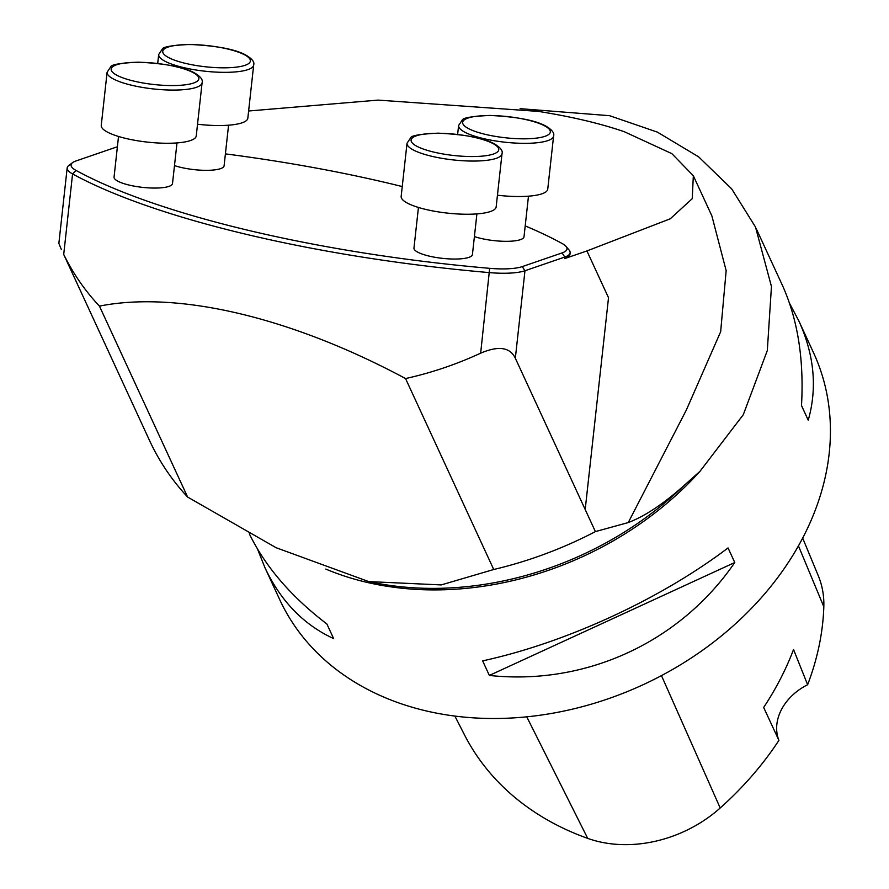 <?xml version="1.0" encoding="UTF-8"?>
<svg xmlns="http://www.w3.org/2000/svg" width="889" height="889" viewBox="0 0 889 889"><rect width="100%" height="100%" fill="white"/><g stroke="black" fill="none" stroke-linecap="round" stroke-linejoin="round"><path stroke-width="1.33" d="M249.331 533.8C265.266 566.593 291.125 596.663 326.896 624.011L333.631 638.58C303.482 624.678 280.568 600.975 264.866 567.493L279.624 599.43A294.081 229.829 -24.8 0 0 642.958 684.786A294.081 229.829 -24.8 0 0 813.579 352.833L798.833 320.896C814.28 354.867 817.413 387.96 808.234 420.186L801.5 405.606C804.112 359.156 797.666 318.895 782.176 284.836L756.095 228.362M520.087 108.658L609.587 115.692L657.393 132.128L698.61 156.831L731.68 188.868L755.483 227.006L771.452 286.514L767.318 350.51L743.304 414.685L699.987 471.314A294.081 229.829 155.2 0 1 325.796 569.082M264.866 567.493L257.51 549.035M789.532 303.293L798.833 320.896M728.047 547.935L734.77 562.515C679.952 642.403 585.684 685.786 489.361 675.44L482.638 660.871C565.815 642.769 660.094 599.386 728.047 547.935M454.868 716.056L464.536 734.959A314.617 245.875 -24.8 0 0 587.707 838.383A116.115 90.745 -24.8 0 0 720.201 807.99A314.617 245.875 -24.8 0 0 778.92 740.381L763.662 707.455A316.14 247.075 155.2 0 0 793.544 649.515L807.623 684.73A314.617 245.875 -24.8 0 0 823.825 606.776A116.115 90.745 -24.8 0 0 818.358 575.939L802.689 538.089M807.623 684.73A51.462 40.216 -24.8 0 0 778.92 740.381M801.511 405.528L808.234 420.186M734.77 562.515L489.361 675.44M595.397 531.611A345.543 270.045 155.2 0 1 493.728 569.505L405.551 378.558C431.298 372.869 456.346 364.401 480.66 353.166C498.585 345.521 510.13 347.221 515.331 358.245L595.397 531.611L628.256 522.565C644.936 516.209 663.538 503.852 684.052 485.516L699.987 471.314M493.728 569.505L441.244 584.918L368.746 581.595L276.112 547.713L187.623 497.051A345.543 270.045 155.2 0 1 149.585 440.6L63.708 254.465C73.254 273.779 85.166 290.992 99.446 306.105L187.623 497.051M58.874 243.397L61.419 249.698M585.195 509.53L608.521 297.726L586.918 250.942L670.25 218.805L692.231 198.692L693.342 175.755L671.884 153.664L624.289 131.716C600.308 123.482 571.705 116.703 538.467 111.403L378.025 100.101L248.62 111.003M117.392 146.796A40.572 9.79 6.3 0 0 115.803 147.285L75.976 160.965A40.572 9.79 6.3 0 0 72.598 162.631A40.572 9.79 6.3 0 0 76.032 170.421A439.41 106.002 6.3 0 0 489.661 268.334A40.572 9.79 6.3 0 0 522.254 266.6L562.081 252.909A40.572 9.79 6.3 0 0 565.993 246.409L569.049 249.987A44.117 10.646 -173.7 0 1 570.138 252.765L569.96 254.321A44.117 10.646 -173.7 0 1 564.626 258.61L586.918 250.942M570.138 252.765A44.117 10.646 -173.7 0 1 564.793 257.054L524.966 270.745A44.117 10.646 -173.7 0 1 489.528 272.623A442.955 106.847 -173.7 0 1 72.576 173.933A44.117 10.646 -173.7 0 1 67.175 167.932A44.117 10.646 -173.7 0 1 68.842 165.454L72.598 162.631M405.551 378.558C291.403 317.351 178.122 290.536 99.446 306.105M565.993 246.409A40.572 9.79 6.3 0 0 562.037 243.453A439.41 106.002 6.3 0 0 525.21 225.906M402.25 186.557A439.41 106.002 6.3 0 0 225.406 153.875M118.526 136.484L114.059 177.089A29.404 7.09 6.3 0 0 115.426 179.589A29.404 7.09 6.3 0 0 140.506 187.123A29.404 7.09 6.3 0 0 168.954 186.39A29.404 7.09 6.3 0 0 172.51 183.523L176.989 142.918M474.404 236.574A29.404 7.09 6.3 0 0 520.443 239.652A29.404 7.09 6.3 0 0 524.01 236.796L528.477 196.18M174.488 165.587A29.404 7.09 6.3 0 0 220.539 168.654A29.404 7.09 6.3 0 0 224.095 165.798L228.562 125.193M418.441 207.47L413.963 248.075A29.404 7.09 6.3 0 0 415.341 250.576A29.404 7.09 6.3 0 0 440.422 258.11A29.404 7.09 6.3 0 0 468.87 257.377A29.404 7.09 6.3 0 0 472.426 254.521L476.904 213.905M197.536 124.227A47.784 11.524 6.3 0 0 214.771 125.482A47.784 11.524 6.3 0 0 247.831 118.17L253.687 64.975A47.784 11.524 -173.7 0 1 220.628 72.287A47.784 11.524 -173.7 0 1 158.687 54.518L162.265 49.173C162.698 46.895 171.921 45.317 189.913 44.45C216.938 45.772 235.629 49.34 245.986 55.14C252.12 58.796 254.687 62.074 253.687 64.975M107.102 72.242L101.246 125.438A47.784 11.524 6.3 0 0 163.187 143.207A47.784 11.524 6.3 0 0 196.247 135.895L202.103 82.71A47.784 11.524 -173.7 0 1 169.043 90.022A47.784 11.524 -173.7 0 1 107.102 72.242L110.68 66.897C111.125 64.619 120.337 63.041 138.34 62.174C165.354 63.497 184.045 67.064 194.402 72.865C200.547 76.521 203.114 79.799 202.103 82.71M497.451 195.213A47.784 11.524 6.3 0 0 514.687 196.469A47.784 11.524 6.3 0 0 547.746 189.157L553.603 135.973A47.784 11.524 -173.7 0 1 520.543 143.285A47.784 11.524 -173.7 0 1 458.602 125.505L462.18 120.159C462.613 117.881 471.837 116.303 489.828 115.437C516.842 116.759 535.534 120.326 545.902 126.127C552.036 129.783 554.603 133.061 553.603 135.973M407.018 143.24L401.161 196.425A47.784 11.524 6.3 0 0 463.102 214.193A47.784 11.524 6.3 0 0 496.162 206.881L502.018 153.697A47.784 11.524 -173.7 0 1 468.959 161.009A47.784 11.524 -173.7 0 1 407.018 143.24L410.596 137.895C411.04 135.606 420.253 134.028 438.255 133.161C465.269 134.495 483.96 138.051 494.317 143.851C500.463 147.507 503.03 150.797 502.018 153.697M587.707 838.383L526.755 716.823M720.201 807.99L661.472 675.607M823.825 606.776L798.455 545.89M684.052 485.516A295.259 230.751 155.2 0 1 370.913 582.051L368.735 581.595M564.626 258.61L564.793 257.054L562.081 252.909M522.254 266.6L524.966 270.745L515.331 358.245M489.661 268.334L480.66 353.166M76.032 170.421L72.576 173.933L63.708 254.465M628.256 522.565L686.308 410.096L720.657 331.73L726.157 270.645L711.878 215.905L693.342 175.755M219.905 67.775A44.117 10.646 6.3 0 0 236.096 51.351A44.117 10.646 6.3 0 0 163.72 49.484A44.117 10.646 6.3 0 0 219.905 67.775M168.332 85.511A44.117 10.646 6.3 0 0 184.523 69.075A44.117 10.646 6.3 0 0 112.147 67.208A44.117 10.646 6.3 0 0 168.332 85.511M519.821 138.773A44.117 10.646 6.3 0 0 536.011 122.338A44.117 10.646 6.3 0 0 463.636 120.471A44.117 10.646 6.3 0 0 519.821 138.773M468.236 156.497A44.117 10.646 6.3 0 0 484.438 140.062A44.117 10.646 6.3 0 0 412.063 138.195A44.117 10.646 6.3 0 0 468.236 156.497M67.175 167.932L58.863 243.397M157.709 63.419L158.687 54.518M457.624 134.406L458.602 125.505"/></g></svg>
